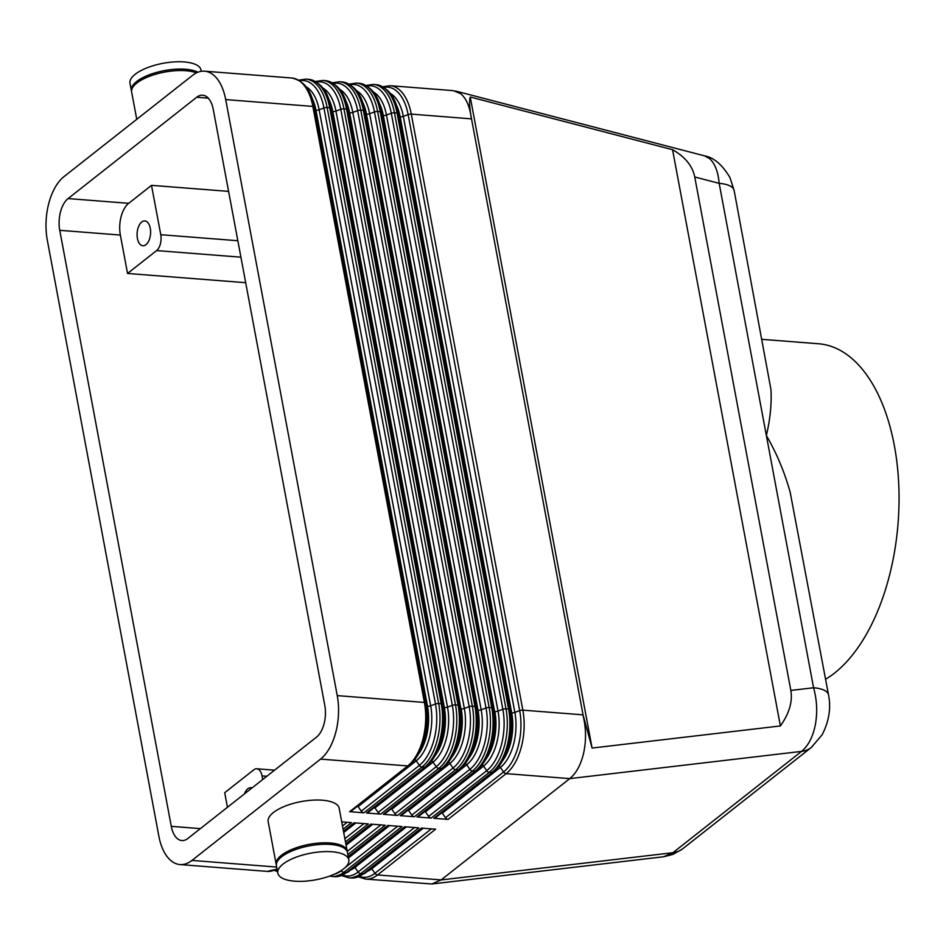 <?xml version="1.0" encoding="UTF-8"?>
<svg xmlns="http://www.w3.org/2000/svg" width="946" height="946" viewBox="0 0 946 946"><rect width="100%" height="100%" fill="white"/><g stroke="black" fill="none" stroke-linecap="round" stroke-linejoin="round"><path stroke-width="1.42" d="M471.345 118.818C469.949 106.945 466.425 98.585 460.749 93.725L453.382 90.65L390.166 85.708A48.163 26.027 -85.5 0 1 398.195 88.829A48.163 26.027 -85.5 0 1 411.297 114.111L471.522 118.865C469.488 107.785 469.062 100.513 470.245 97.012L672.559 149.704C685.046 156.752 692.448 165.846 694.754 176.997L790.844 690.426C792.724 701.684 789.248 713.521 780.391 725.949L592.09 748.061L583.055 714.833L471.522 118.865M455.523 91.017L704.356 155.806L709.405 158.479C714.845 163.268 718.109 171.557 719.173 183.347L766.366 435.55C770.186 419.291 771.723 404.001 770.978 389.681L734.143 190.513A32.105 12.062 169.4 0 0 734.131 190.465A32.105 12.062 169.4 0 0 733.363 188.668A32.105 12.062 169.4 0 0 719.173 183.347L694.754 176.997M200.363 828.625L171.285 826.343A24.088 13.008 -85.5 0 0 177.836 838.984A24.088 13.008 -85.5 0 0 181.857 840.556A24.088 13.008 -85.5 0 0 187.84 838.487L316.461 737.171A24.088 13.008 -85.5 0 0 324.052 723.808A24.088 13.008 -85.5 0 0 324.797 705.42L213.252 109.393A24.088 13.008 -85.5 0 0 206.701 96.752A24.088 13.008 -85.5 0 0 202.681 95.191A24.088 13.008 -85.5 0 0 196.697 97.261L208.274 98.171M790.844 690.426L813.572 687.766A32.105 12.062 -10.6 0 1 827.762 693.075A32.105 12.062 -10.6 0 1 828.53 694.872A32.105 12.062 -10.6 0 1 828.542 694.932L790.135 492.074C784.388 471.676 776.465 452.838 766.366 435.55L813.572 687.766C816.977 699.922 817.581 712.22 815.369 724.636C812.91 736.899 808.298 745.826 801.522 751.396A32.105 24.182 51.8 0 0 811.325 747.446A32.105 24.182 51.8 0 0 812.165 746.749M582.89 714.845C586 727.048 586.343 739.37 583.907 751.81C581.246 764.108 576.528 773.036 569.752 778.617L801.522 751.396L672.913 852.713L663.584 856.769L431.849 883.978L441.132 879.922L569.752 778.617L506.157 773.639A48.163 26.027 -85.5 0 0 521.352 746.914A48.163 26.027 -85.5 0 0 522.842 710.15L411.297 114.111A3.216 1.206 -10.6 0 0 409.724 114.182A3.216 1.206 -10.6 0 0 408.128 114.584L519.673 710.612A3.216 1.206 -10.6 0 1 521.27 710.221A3.216 1.206 -10.6 0 1 522.842 710.15L583.055 714.833M196.39 72.889A36.125 13.563 169.4 0 0 136.839 83.047A36.125 13.563 169.4 0 0 131.648 92.069L136.744 119.314M201.262 71.305L201.013 70.004A36.125 13.563 169.4 0 0 174.005 61.916A36.125 13.563 169.4 0 0 135.207 74.273A36.125 13.563 169.4 0 0 130.004 83.295L131.364 90.603A36.125 13.563 169.4 0 0 131.565 91.324M197.868 72.227A36.125 13.563 169.4 0 0 136.567 81.581A36.125 13.563 169.4 0 0 131.364 90.603M347.265 851.802A36.125 13.563 169.4 0 0 347.182 851.057A36.125 13.563 169.4 0 0 320.174 842.969A36.125 13.563 169.4 0 0 281.376 855.326A36.125 13.563 169.4 0 0 276.173 864.348A36.125 13.563 169.4 0 0 276.362 865.07M347.182 851.057L339.176 808.274A36.125 13.563 169.4 0 0 312.168 800.186A36.125 13.563 169.4 0 0 273.37 812.543A36.125 13.563 169.4 0 0 268.167 821.566L276.173 864.348M283.02 864.1A36.125 13.563 169.4 0 0 277.817 873.123A36.125 13.563 169.4 0 0 304.825 881.199A36.125 13.563 169.4 0 0 343.623 868.854A36.125 13.563 169.4 0 0 348.826 859.831A36.125 13.563 169.4 0 0 321.817 851.755A36.125 13.563 169.4 0 0 283.02 864.1M348.826 859.831L347.466 852.523A36.125 13.563 169.4 0 0 320.446 844.435A36.125 13.563 169.4 0 0 281.648 856.792A36.125 13.563 169.4 0 0 276.445 865.803L277.817 873.123M128.703 203.319L68.088 198.577A24.088 13.008 -85.5 0 0 60.485 211.928A24.088 13.008 -85.5 0 0 59.752 230.316L120.355 235.057A24.088 13.008 94.5 0 1 121.1 216.669A24.088 13.008 94.5 0 1 128.703 203.319L151.514 185.345L160.761 234.703A12.038 6.504 94.5 0 1 160.382 243.902A12.038 6.504 94.5 0 1 156.587 250.584L240.911 257.182M227.442 807.281L224.722 792.701L253.765 769.819A12.038 6.504 94.5 0 1 256.756 768.779A12.038 6.504 94.5 0 1 258.766 769.571A12.038 6.504 94.5 0 1 262.03 775.886L266.831 776.264M145.956 244.683A12.44 6.717 94.5 0 1 142.87 245.747A12.44 6.717 94.5 0 1 137.099 235.684A12.44 6.717 94.5 0 1 141.723 222.014A12.44 6.717 94.5 0 1 144.809 220.938A12.44 6.717 94.5 0 1 150.591 231.013A12.44 6.717 94.5 0 1 145.956 244.683M244.423 793.919A12.44 6.717 94.5 0 1 247.793 788.787A12.44 6.717 94.5 0 1 250.879 787.722A12.44 6.717 94.5 0 1 251.967 787.971M351.226 811.148A3.216 2.424 -128.2 0 1 351.072 811.278A3.216 2.424 -128.2 0 1 350.907 811.396A3.216 2.424 -128.2 0 1 349.642 811.68L363.891 812.803A3.216 2.424 -128.2 0 1 362.472 812.307A3.216 2.424 -128.2 0 1 361.289 811.16L358.132 806.583A3.216 2.424 51.8 0 0 357.706 806.063M276.681 867.056L191.943 860.422A48.163 26.027 94.5 0 1 179.977 864.561A48.163 26.027 94.5 0 1 171.947 861.439A48.163 26.027 94.5 0 1 158.845 836.146L47.3 240.118A48.163 26.027 94.5 0 1 48.79 203.355A48.163 26.027 94.5 0 1 63.985 176.63L192.594 75.325A48.163 26.027 94.5 0 1 204.561 71.187A48.163 26.027 94.5 0 1 212.602 74.308A48.163 26.027 94.5 0 1 225.704 99.59L312.854 106.413A3.216 1.206 -10.6 0 1 313.977 106.697A3.216 1.206 -10.6 0 1 314.356 107.135A3.216 1.206 -10.6 0 1 314.356 107.253L425.866 703.044M351.072 811.278L409.157 765.527A3.216 2.424 51.8 0 1 408.991 765.645A3.216 2.424 51.8 0 1 407.726 765.929A48.163 26.027 94.5 0 0 422.921 739.216A48.163 26.027 94.5 0 0 424.399 702.44A3.216 1.206 -10.6 0 1 425.523 702.724A3.216 1.206 -10.6 0 1 425.901 703.162L314.356 107.135C311.4 90.308 303.855 80.599 291.723 77.998A48.163 26.027 94.5 0 1 299.764 81.131A48.163 26.027 94.5 0 1 312.854 106.413L424.399 702.44L337.249 695.617A48.163 26.027 94.5 0 1 335.759 732.393A48.163 26.027 94.5 0 1 320.564 759.106L407.726 765.929L349.642 811.68M368.065 812.46A3.216 2.424 -128.2 0 1 367.911 812.602A3.216 2.424 -128.2 0 1 367.746 812.72A3.216 2.424 -128.2 0 1 366.469 813.004L380.73 814.116A3.216 2.424 -128.2 0 1 379.311 813.619A3.216 2.424 -128.2 0 1 378.116 812.472L374.971 807.908A3.216 2.424 51.8 0 0 374.545 807.376M384.904 813.785A3.216 2.424 -128.2 0 1 384.75 813.915A3.216 2.424 -128.2 0 1 384.584 814.033A3.216 2.424 -128.2 0 1 383.307 814.317L397.568 815.44A3.216 2.424 -128.2 0 1 396.149 814.944A3.216 2.424 -128.2 0 1 394.955 813.785L391.81 809.22A3.216 2.424 51.8 0 0 391.384 808.7M401.743 815.097A3.216 2.424 -128.2 0 1 401.589 815.239A3.216 2.424 -128.2 0 1 401.423 815.346A3.216 2.424 -128.2 0 1 400.146 815.641L414.407 816.753A3.216 2.424 -128.2 0 1 412.976 816.256A3.216 2.424 -128.2 0 1 411.794 815.109L408.637 810.533A3.216 2.424 51.8 0 0 408.211 810.013M418.581 816.422A3.216 2.424 -128.2 0 1 418.428 816.552A3.216 2.424 -128.2 0 1 418.262 816.67A3.216 2.424 -128.2 0 1 416.985 816.954L431.234 818.065A3.216 2.424 -128.2 0 1 429.815 817.569A3.216 2.424 -128.2 0 1 428.633 816.422L425.475 811.857A3.216 2.424 51.8 0 0 425.05 811.337M435.408 817.734A3.216 2.424 -128.2 0 1 435.266 817.876A3.216 2.424 -128.2 0 1 435.089 817.983A3.216 2.424 -128.2 0 1 433.824 818.278L448.073 819.39A3.216 2.424 -128.2 0 1 446.654 818.893A3.216 2.424 -128.2 0 1 445.471 817.746L442.314 813.17A3.216 2.424 51.8 0 0 441.888 812.649M761.991 339.342L818.597 343.765A172.598 93.24 94.5 0 1 898.7 483.477A172.598 93.24 94.5 0 1 834.561 673.067A172.598 93.24 94.5 0 1 825.598 679.24M171.285 826.343L59.752 230.316M245.688 282.7L127.544 273.453L120.355 235.057M682.752 848.728A32.105 24.182 51.8 0 1 682.716 848.763A32.105 24.182 51.8 0 1 672.913 852.713L441.132 879.922L377.549 874.944L435.633 829.193L421.372 828.081L363.288 873.832A3.216 2.424 51.8 0 0 364.565 873.548A3.216 2.424 51.8 0 0 364.73 873.43A3.216 2.424 51.8 0 0 364.884 873.3M191.943 860.422L320.564 759.106M343.091 829.181L351.451 822.606L341.719 821.849M345.467 841.893L368.278 823.919L354.029 822.807L343.457 831.132M347.844 854.593L385.117 825.243L370.867 824.12L345.834 843.844M422.223 828.14L364.73 873.43L351.321 877.971A48.163 26.027 94.5 0 0 363.288 873.832L360.71 873.631L418.794 827.88L404.533 826.757L346.449 872.519L343.871 872.307L401.955 826.556L387.706 825.444L348.211 856.544M358.569 876.93L365.582 879.082L431.849 883.978M337.249 695.617L225.704 99.59M127.544 273.453L156.587 250.584M228.589 191.376L151.514 185.345M262.716 779.504L262.03 775.886M68.088 198.577L196.697 97.261M470.245 97.012L592.09 748.061M780.391 725.949L672.559 149.704M237.836 240.733L160.761 234.703M299.752 80.765A46.555 25.152 94.5 0 1 323.946 107.998L435.491 704.025A46.555 25.152 94.5 0 1 419.374 765.397A3.216 2.424 51.8 0 0 420.556 766.544A3.216 2.424 51.8 0 0 421.975 767.04L424.553 767.253L366.469 813.004M358.132 806.583L416.216 760.832L419.374 765.397L361.289 811.16M414.892 759.603A3.216 2.424 51.8 0 1 415.034 759.685A3.216 2.424 51.8 0 1 416.216 760.832A41.742 22.55 -85.5 0 0 430.667 705.811L319.133 109.771L323.946 107.998A3.216 1.206 -10.6 0 1 325.542 107.596A3.216 1.206 -10.6 0 1 327.115 107.525A48.163 26.027 -85.5 0 0 314.013 82.243A48.163 26.027 -85.5 0 0 305.984 79.121L308.562 79.322A48.163 26.027 94.5 0 1 316.603 82.444A48.163 26.027 94.5 0 1 329.693 107.726A3.216 1.206 -10.6 0 1 330.816 108.01A3.216 1.206 -10.6 0 1 331.195 108.447A3.216 1.206 -10.6 0 1 331.195 108.565L442.693 704.368M306.126 86.796A41.742 22.55 -85.5 0 1 319.133 109.771A3.216 1.206 -10.6 0 1 317.537 110.174A3.216 1.206 -10.6 0 1 315.964 110.244L427.509 706.284A3.216 1.206 -10.6 0 0 429.082 706.213A3.216 1.206 -10.6 0 0 430.667 705.811L435.491 704.025A3.216 1.206 -10.6 0 1 437.087 703.623A3.216 1.206 -10.6 0 1 438.66 703.552L327.115 107.525L329.693 107.726L441.238 703.765A48.163 26.027 94.5 0 1 439.76 740.529A48.163 26.027 94.5 0 1 424.553 767.253A3.216 2.424 51.8 0 0 425.83 766.958A3.216 2.424 51.8 0 0 425.996 766.851C440.706 752.318 446.276 731.53 442.74 704.474A3.216 1.206 -10.6 0 1 442.74 704.593A46.555 25.152 -85.5 0 1 426.622 765.964M409.157 765.527C423.867 751.006 429.449 730.217 425.901 703.162A3.216 1.206 -10.6 0 1 425.901 703.28A46.555 25.152 -85.5 0 1 409.784 764.652M347.17 822.275L342.487 825.964M443.449 767.289A46.555 25.152 -85.5 0 0 459.579 705.917A3.216 1.206 169.4 0 0 459.567 705.799A3.216 1.206 169.4 0 0 459.2 705.361A3.216 1.206 169.4 0 0 458.077 705.077A48.163 26.027 94.5 0 1 456.587 741.853A48.163 26.027 94.5 0 1 441.392 768.566L383.307 814.317M458.077 705.077L455.499 704.876L343.954 108.849A48.163 26.027 -85.5 0 0 330.852 83.555A48.163 26.027 -85.5 0 0 322.811 80.434L325.4 80.635A48.163 26.027 94.5 0 1 333.43 83.768A48.163 26.027 94.5 0 1 346.532 109.05L458.077 705.077M380.73 814.116L438.814 768.365A48.163 26.027 -85.5 0 0 454.009 741.652A48.163 26.027 -85.5 0 0 455.499 704.876A3.216 1.206 -10.6 0 0 453.926 704.947A3.216 1.206 -10.6 0 0 452.33 705.349L447.505 707.123A3.216 1.206 -10.6 0 1 445.921 707.525A3.216 1.206 -10.6 0 1 444.348 707.596A40.134 21.687 94.5 0 1 435.397 755.286M316.579 82.077A46.555 25.152 94.5 0 1 340.785 109.322A3.216 1.206 -10.6 0 1 342.381 108.92A3.216 1.206 -10.6 0 1 343.954 108.849L346.532 109.05A3.216 1.206 169.4 0 1 347.655 109.334A3.216 1.206 169.4 0 1 348.033 109.76C345.077 92.945 337.533 83.236 325.4 80.635M460.288 768.601A46.555 25.152 -85.5 0 0 476.417 707.23A3.216 1.206 169.4 0 0 476.406 707.111A3.216 1.206 169.4 0 0 476.039 706.674A3.216 1.206 169.4 0 0 474.916 706.39A48.163 26.027 94.5 0 1 473.426 743.166A48.163 26.027 94.5 0 1 458.231 769.878L400.146 815.641M474.916 706.39L472.326 706.189L360.781 110.162A48.163 26.027 -85.5 0 0 347.69 84.88A48.163 26.027 -85.5 0 0 339.649 81.758L342.239 81.959A48.163 26.027 94.5 0 1 350.268 85.081A48.163 26.027 94.5 0 1 363.37 110.363L474.916 706.39M397.568 815.44L455.653 769.677A48.163 26.027 -85.5 0 0 470.848 742.965A48.163 26.027 -85.5 0 0 472.326 706.189A3.216 1.206 -10.6 0 0 470.765 706.26A3.216 1.206 -10.6 0 0 469.169 706.662L464.344 708.448A3.216 1.206 -10.6 0 1 462.748 708.85A3.216 1.206 -10.6 0 1 461.187 708.909A40.134 21.687 94.5 0 1 452.223 756.599M333.418 83.402A46.555 25.152 94.5 0 1 357.623 110.635A3.216 1.206 -10.6 0 1 359.22 110.233A3.216 1.206 -10.6 0 1 360.781 110.162L363.37 110.363A3.216 1.206 169.4 0 1 364.494 110.647A3.216 1.206 169.4 0 1 364.86 111.084C361.916 94.257 354.372 84.549 342.239 81.959M477.127 769.926A46.555 25.152 -85.5 0 0 493.256 708.554A3.216 1.206 169.4 0 0 493.244 708.424A3.216 1.206 169.4 0 0 492.878 707.998A3.216 1.206 169.4 0 0 491.754 707.714A48.163 26.027 94.5 0 1 490.265 744.478A48.163 26.027 94.5 0 1 475.069 771.203L416.985 816.954M491.754 707.714L489.165 707.513L377.62 111.486A48.163 26.027 -85.5 0 0 364.529 86.192A48.163 26.027 -85.5 0 0 356.488 83.071L359.066 83.272A48.163 26.027 94.5 0 1 367.107 86.393A48.163 26.027 94.5 0 1 380.209 111.687L491.754 707.714M414.407 816.753L472.492 771.002A48.163 26.027 -85.5 0 0 487.687 744.277A48.163 26.027 -85.5 0 0 489.165 707.513A3.216 1.206 -10.6 0 0 487.592 707.584A3.216 1.206 -10.6 0 0 486.008 707.986L481.183 709.76A3.216 1.206 -10.6 0 1 479.587 710.162A3.216 1.206 -10.6 0 1 478.014 710.233A40.134 21.687 94.5 0 1 469.062 757.923M350.257 84.714A46.555 25.152 94.5 0 1 374.462 111.947A3.216 1.206 -10.6 0 1 376.059 111.545A3.216 1.206 -10.6 0 1 377.62 111.486L380.209 111.687A3.216 1.206 169.4 0 1 381.333 111.959A3.216 1.206 169.4 0 1 381.699 112.397C378.743 95.581 371.21 85.873 359.066 83.272M493.966 771.238A46.555 25.152 -85.5 0 0 510.095 709.867A3.216 1.206 169.4 0 0 510.083 709.748A3.216 1.206 169.4 0 0 509.705 709.311A3.216 1.206 169.4 0 0 508.581 709.027A48.163 26.027 94.5 0 1 507.103 745.803A48.163 26.027 94.5 0 1 491.908 772.515L433.824 818.278M508.581 709.027L506.004 708.826L394.458 112.799A48.163 26.027 -85.5 0 0 381.368 87.517A48.163 26.027 -85.5 0 0 373.327 84.383L375.905 84.596A48.163 26.027 94.5 0 1 383.946 87.718A48.163 26.027 94.5 0 1 397.036 113L508.581 709.027M431.234 818.065L489.319 772.314A48.163 26.027 -85.5 0 0 504.514 745.602A48.163 26.027 -85.5 0 0 506.004 708.826A3.216 1.206 -10.6 0 0 504.431 708.897A3.216 1.206 -10.6 0 0 502.846 709.299L498.022 711.073A3.216 1.206 -10.6 0 1 496.425 711.475A3.216 1.206 -10.6 0 1 494.853 711.546A40.134 21.687 94.5 0 1 485.901 759.236M367.095 86.027A46.555 25.152 94.5 0 1 391.301 113.272A3.216 1.206 -10.6 0 1 392.886 112.87A3.216 1.206 -10.6 0 1 394.458 112.799L397.036 113A3.216 1.206 169.4 0 1 398.171 113.284A3.216 1.206 169.4 0 1 398.538 113.721C395.582 96.894 388.037 87.186 375.905 84.596M374.971 807.908L433.055 762.145A41.742 22.55 -85.5 0 0 447.505 707.123L335.96 111.096L340.785 109.322L452.33 705.349A46.555 25.152 94.5 0 1 436.201 766.721A3.216 2.424 51.8 0 0 437.395 767.868A3.216 2.424 51.8 0 0 438.814 768.365L441.392 768.566A3.216 2.424 -128.2 0 0 442.669 768.282A3.216 2.424 -128.2 0 0 442.834 768.164C457.533 753.643 463.114 732.854 459.567 705.799L348.033 109.76A3.216 1.206 169.4 0 1 348.033 109.878L459.531 705.681M431.731 760.927A3.216 2.424 51.8 0 1 431.861 760.998A3.216 2.424 51.8 0 1 433.055 762.145L436.201 766.721L378.116 812.472M308.562 79.322C320.694 81.912 328.238 91.632 331.195 108.447L442.74 704.474A3.216 1.206 -10.6 0 0 442.361 704.037A3.216 1.206 -10.6 0 0 441.238 703.765L438.66 703.552A48.163 26.027 -85.5 0 1 437.17 740.328A48.163 26.027 -85.5 0 1 421.975 767.04L363.891 812.803M322.953 88.12A41.742 22.55 -85.5 0 1 335.96 111.096A3.216 1.206 -10.6 0 1 334.376 111.498A3.216 1.206 -10.6 0 1 332.803 111.569L444.348 707.596L332.543 111.545A40.134 21.687 -85.5 0 0 329.196 100.548M391.81 809.22L449.894 763.469A41.742 22.55 -85.5 0 0 464.344 708.448L352.799 112.408L357.623 110.635L469.169 706.662A46.555 25.152 94.5 0 1 453.039 768.034A3.216 2.424 51.8 0 0 454.234 769.181A3.216 2.424 51.8 0 0 455.653 769.677L458.231 769.878A3.216 2.424 -128.2 0 0 459.508 769.595A3.216 2.424 -128.2 0 0 459.673 769.476C474.372 754.955 479.953 734.167 476.406 707.111L364.86 111.084A3.216 1.206 169.4 0 1 364.872 111.202L476.37 706.993M448.57 762.24A3.216 2.424 51.8 0 1 448.7 762.322A3.216 2.424 51.8 0 1 449.894 763.469L453.039 768.034L394.955 813.785M339.791 89.432A41.742 22.55 -85.5 0 1 352.799 112.408A3.216 1.206 -10.6 0 1 351.203 112.811A3.216 1.206 -10.6 0 1 349.642 112.881L460.927 708.897L349.381 112.858A40.134 21.687 -85.5 0 0 346.023 101.861M408.637 810.533L466.721 764.782A41.742 22.55 -85.5 0 0 481.183 709.76L369.638 113.733L374.462 111.947L486.008 707.986A46.555 25.152 94.5 0 1 469.878 769.358A3.216 2.424 51.8 0 0 471.061 770.505A3.216 2.424 51.8 0 0 472.492 771.002L475.069 771.203A3.216 2.424 -128.2 0 0 476.346 770.919A3.216 2.424 -128.2 0 0 476.512 770.801C491.211 756.28 496.792 735.491 493.244 708.424L381.699 112.397A3.216 1.206 169.4 0 1 381.711 112.515L493.209 708.318M465.408 763.552A3.216 2.424 51.8 0 1 465.538 763.635A3.216 2.424 51.8 0 1 466.721 764.782L469.878 769.358L411.794 815.109M356.63 90.757A41.742 22.55 -85.5 0 1 369.638 113.733A3.216 1.206 -10.6 0 1 368.041 114.135A3.216 1.206 -10.6 0 1 366.48 114.206L478.014 710.233L366.22 114.182A40.134 21.687 -85.5 0 0 362.862 103.173M425.475 811.857L483.56 766.106A41.742 22.55 -85.5 0 0 498.022 711.073L386.476 115.045L391.301 113.272L502.846 709.299A46.555 25.152 94.5 0 1 486.717 770.671A3.216 2.424 51.8 0 0 487.9 771.818A3.216 2.424 51.8 0 0 489.319 772.314L491.908 772.515A3.216 2.424 -128.2 0 0 493.173 772.232A3.216 2.424 -128.2 0 0 493.339 772.113C508.049 757.592 513.631 736.804 510.083 709.748L398.538 113.721A3.216 1.206 169.4 0 1 398.55 113.839L510.048 709.63M482.247 764.876A3.216 2.424 51.8 0 1 482.377 764.959A3.216 2.424 51.8 0 1 483.56 766.106L486.717 770.671L428.633 816.422M373.469 92.069A41.742 22.55 -85.5 0 1 386.476 115.045A3.216 1.206 -10.6 0 1 384.88 115.447A3.216 1.206 -10.6 0 1 383.307 115.518L494.604 711.534L383.059 115.495A40.134 21.687 -85.5 0 0 379.701 104.498M442.314 813.17L500.399 767.419A41.742 22.55 -85.5 0 0 514.861 712.397L519.673 710.612A46.555 25.152 94.5 0 1 503.556 771.995A3.216 2.424 51.8 0 0 504.738 773.142A3.216 2.424 51.8 0 0 506.157 773.639L448.073 819.39M499.086 766.189A3.216 2.424 51.8 0 1 499.216 766.272A3.216 2.424 51.8 0 1 500.399 767.419L503.556 771.995L445.471 817.746M383.934 87.351A46.555 25.152 94.5 0 1 408.128 114.584L403.315 116.37L514.861 712.397A3.216 1.206 -10.6 0 1 513.264 712.799A3.216 1.206 -10.6 0 1 511.691 712.87A40.134 21.687 94.5 0 1 502.74 760.56M390.308 93.382A41.742 22.55 -85.5 0 1 403.315 116.37A3.216 1.206 -10.6 0 1 401.719 116.772A3.216 1.206 -10.6 0 1 400.146 116.831L511.691 712.87L399.898 116.819A40.134 21.687 -85.5 0 0 396.54 105.81M364.009 823.588L344.864 838.664M343.717 832.515L355.862 822.949M380.848 824.9L347.241 851.388M346.094 845.227L372.7 824.273M397.687 826.225L344.628 868.014M342.523 869.67L341.27 870.663A46.555 25.152 94.5 0 1 334.222 874.27M329.61 876.102L331.904 876.445A48.163 26.027 -85.5 0 0 343.871 872.307A3.216 2.424 -128.2 0 1 342.452 871.81A3.216 2.424 -128.2 0 1 341.27 870.663L341.199 870.568M348.471 857.939L389.539 825.586M414.525 827.537L358.108 871.987A46.555 25.152 94.5 0 1 342.842 875.18M341.731 875.618L348.743 877.77A48.163 26.027 -85.5 0 0 360.71 873.631A3.216 2.424 -128.2 0 1 359.291 873.134A3.216 2.424 -128.2 0 1 358.108 871.987L354.951 867.411L406.378 826.899M405.385 826.828L347.892 872.106L334.482 876.658A48.163 26.027 94.5 0 0 346.449 872.519A3.216 2.424 51.8 0 0 347.726 872.224A3.216 2.424 51.8 0 0 347.892 872.106A3.216 2.424 51.8 0 0 348.045 871.976M354.525 866.891A3.216 2.424 -128.2 0 1 354.951 867.411A41.742 22.55 -85.5 0 1 350.552 870.024M431.364 828.862L374.935 873.3A46.555 25.152 94.5 0 1 359.681 876.493M365.582 879.082A48.163 26.027 -85.5 0 0 377.549 874.944A3.216 2.424 -128.2 0 1 376.13 874.447A3.216 2.424 -128.2 0 1 374.935 873.3L371.79 868.735L423.217 828.223M371.364 868.203A3.216 2.424 -128.2 0 1 371.79 868.735A41.742 22.55 -85.5 0 1 367.379 871.337M395.925 104.048A40.134 21.687 94.5 0 1 400.146 116.831L399.898 116.819A3.216 1.206 169.4 0 1 399.094 116.677M510.568 712.681A3.216 1.206 169.4 0 0 511.431 712.846A40.134 21.687 -85.5 0 1 503.615 758.905M379.086 102.724A40.134 21.687 94.5 0 1 383.307 115.518L383.059 115.495A3.216 1.206 169.4 0 1 382.255 115.353M493.729 711.357A3.216 1.206 169.4 0 0 494.604 711.534A40.134 21.687 -85.5 0 1 486.776 757.58M362.259 101.411A40.134 21.687 94.5 0 1 366.48 114.206L366.22 114.182A3.216 1.206 169.4 0 1 365.416 114.04M476.89 710.044A3.216 1.206 169.4 0 0 477.765 710.21A40.134 21.687 -85.5 0 1 469.949 756.268M345.42 100.087A40.134 21.687 94.5 0 1 349.642 112.881L349.381 112.858A3.216 1.206 169.4 0 1 348.577 112.716M460.063 708.731A3.216 1.206 169.4 0 0 460.927 708.897A40.134 21.687 -85.5 0 1 453.11 754.955M328.581 98.774A40.134 21.687 94.5 0 1 332.803 111.569L332.543 111.545A3.216 1.206 169.4 0 1 331.75 111.403M443.225 707.407A3.216 1.206 169.4 0 0 444.088 707.573A40.134 21.687 -85.5 0 1 436.272 753.631M276.989 868.735A48.163 26.027 94.5 0 1 267.139 871.384L277.072 869.138M277.308 870.438A46.555 25.152 94.5 0 1 275.487 869.906M426.386 706.094A3.216 1.206 169.4 0 0 427.249 706.26L427.509 706.284A40.134 21.687 94.5 0 1 418.558 753.974M311.742 97.45A40.134 21.687 94.5 0 1 315.964 110.244L315.704 110.233A40.134 21.687 -85.5 0 0 312.357 99.224M314.912 110.079A3.216 1.206 169.4 0 0 315.704 110.233L427.249 706.26A40.134 21.687 -85.5 0 1 419.433 752.318M367.911 812.602L425.996 766.851M384.75 813.915L442.834 768.164M401.589 815.239L459.673 769.476M418.428 816.552L476.512 770.801M435.266 817.876L493.339 772.113M343.575 831.771L354.868 822.878M345.952 844.482L371.707 824.191M348.329 857.182L388.546 825.503M348.743 877.77L351.321 877.971M331.904 876.445L334.482 876.658M382.905 86.736L390.166 85.708M366.078 85.424L373.327 84.383M349.24 84.111L356.488 83.071M332.401 82.787L339.649 81.758M315.562 81.474L322.811 80.434M179.977 864.561L267.139 871.384M274.387 870.344L277.556 871.727M204.561 71.187L291.723 77.998M298.723 80.15L305.984 79.121M256.756 768.779L274.553 770.174M704.403 155.854C713.769 157.438 722.283 164.687 729.957 177.588L734.12 190.465M682.716 848.763L811.325 747.446L822.145 734.77C829.027 721.349 831.156 708.046 828.507 694.872M681.782 849.449L672.819 854.427L663.796 856.733"/></g></svg>
